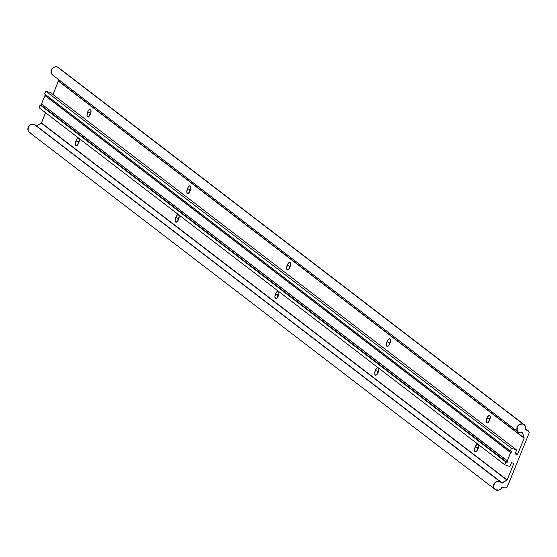 <?xml version="1.0" encoding="UTF-8"?>
<svg xmlns="http://www.w3.org/2000/svg" width="557" height="557" viewBox="0 0 557 557"><rect width="100%" height="100%" fill="white"/><g stroke="black" fill="none" stroke-linecap="round" stroke-linejoin="round"><path stroke-width="0.84" d="M490.202 417.931A2.124 0.884 -71.3 0 0 489.325 419.233L486.839 418.112A3.983 1.664 108.7 0 1 490.021 415.933A3.983 1.664 108.7 0 1 489.596 420.236L490.223 416.72L489.944 415.794L489.06 415.39L487.152 417.423L486.212 421.628L486.734 422.833L487.751 422.805L489.596 420.236A3.983 1.664 108.7 0 1 487.674 422.847A3.983 1.664 108.7 0 1 486.247 421.851A3.983 1.664 108.7 0 1 486.839 418.112L489.325 419.233A2.124 0.884 108.7 0 1 490.202 417.931M489.882 419.421L489.325 419.233L489.882 419.421M390.408 341.42A2.124 0.884 -71.3 0 0 389.524 342.722L387.038 341.601A3.983 1.664 108.7 0 1 390.22 339.415A3.983 1.664 108.7 0 1 389.803 343.718L390.422 340.202L390.151 339.276L389.266 338.872L388.097 339.749L387.038 341.601L386.419 345.117L386.934 346.322L387.951 346.294L389.803 343.718A3.983 1.664 108.7 0 1 387.881 346.329A3.983 1.664 108.7 0 1 386.454 345.34A3.983 1.664 108.7 0 1 387.038 341.601L389.524 342.722A2.124 0.884 108.7 0 1 390.408 341.42M390.088 342.91L389.524 342.722L390.088 342.91M290.608 264.902A2.124 0.884 -71.3 0 0 289.731 266.204L287.245 265.09A3.983 1.664 108.7 0 1 290.427 262.904A3.983 1.664 108.7 0 1 290.002 267.207L290.629 263.691L290.113 262.486L289.466 262.361L287.558 264.394L286.625 268.599L287.14 269.804L288.157 269.776L290.002 267.207A3.983 1.664 108.7 0 1 288.08 269.818A3.983 1.664 108.7 0 1 286.653 268.822A3.983 1.664 108.7 0 1 287.245 265.09L289.731 266.204A2.124 0.884 108.7 0 1 290.608 264.902M290.294 266.392L289.731 266.204L290.294 266.392M190.814 188.391A2.124 0.884 -71.3 0 0 189.93 189.693L187.444 188.572A3.983 1.664 108.7 0 1 190.626 186.386A3.983 1.664 108.7 0 1 190.209 190.689L190.828 187.18L190.557 186.247L189.672 185.843L188.503 186.72L187.444 188.572L186.825 192.088L187.34 193.293L188.357 193.265L190.209 190.689A3.983 1.664 108.7 0 1 188.287 193.3A3.983 1.664 108.7 0 1 186.86 192.311A3.983 1.664 108.7 0 1 187.444 188.572L189.93 189.693A2.124 0.884 108.7 0 1 190.814 188.391M190.494 189.881L189.93 189.693L190.494 189.881M91.014 111.873A2.124 0.884 -71.3 0 0 90.137 113.175L87.651 112.061A3.983 1.664 108.7 0 1 90.833 109.875A3.983 1.664 108.7 0 1 90.415 114.178L91.035 110.662L90.519 109.457L89.879 109.332L88.709 110.202L87.651 112.061L87.031 115.571L87.303 116.504L88.187 116.907L89.357 116.03L90.415 114.178A3.983 1.664 108.7 0 1 88.493 116.789A3.983 1.664 108.7 0 1 87.059 115.8A3.983 1.664 108.7 0 1 87.651 112.061L90.137 113.175A2.124 0.884 108.7 0 1 91.014 111.873M90.7 113.37L90.137 113.175L90.7 113.37M478.066 444.319A3.983 1.664 108.7 0 1 478.338 444.702A3.983 1.664 108.7 0 1 477.913 449.005L478.56 446.108L478.017 444.284L476.611 444.611L475.156 446.888L477.641 448.002A2.124 0.884 -71.3 0 0 477.356 450.14A2.124 0.884 108.7 0 1 477.641 448.002L478.198 448.197L477.641 448.002A2.124 0.884 108.7 0 1 478.519 446.7A2.124 0.884 -71.3 0 0 477.641 448.002L475.156 446.888A3.983 1.664 108.7 0 1 477.976 444.249M378.273 367.808A3.983 1.664 108.7 0 1 378.537 368.184A3.983 1.664 108.7 0 1 378.119 372.487L378.767 369.59L378.224 367.773L376.811 368.093L375.355 370.37L377.841 371.491A2.124 0.884 -71.3 0 0 377.562 373.622A2.124 0.884 108.7 0 1 377.841 371.491L378.405 371.679L377.841 371.491A2.124 0.884 108.7 0 1 378.725 370.189A2.124 0.884 -71.3 0 0 377.841 371.491L375.355 370.37A3.983 1.664 108.7 0 1 378.175 367.738M278.472 291.297A3.983 1.664 108.7 0 1 278.744 291.673A3.983 1.664 108.7 0 1 278.319 295.976L278.966 293.079L278.43 291.255L277.017 291.583L275.562 293.859L278.047 294.973A2.124 0.884 -71.3 0 0 277.762 297.111A2.124 0.884 108.7 0 1 278.047 294.973L278.611 295.168L278.047 294.973A2.124 0.884 108.7 0 1 278.925 293.678A2.124 0.884 -71.3 0 0 278.047 294.973L275.562 293.859A3.983 1.664 108.7 0 1 278.382 291.22M178.679 214.779A3.983 1.664 108.7 0 1 178.943 215.155A3.983 1.664 108.7 0 1 178.525 219.458L179.173 216.562L178.63 214.744L177.223 215.065L175.768 217.341L178.247 218.462A2.124 0.884 -71.3 0 0 177.968 220.593A2.124 0.884 108.7 0 1 178.247 218.462L178.811 218.65L178.247 218.462A2.124 0.884 108.7 0 1 179.131 217.16A2.124 0.884 -71.3 0 0 178.247 218.462L175.768 217.341A3.983 1.664 108.7 0 1 178.588 214.71M78.878 138.268A3.983 1.664 108.7 0 1 79.15 138.644A3.983 1.664 108.7 0 1 78.732 142.947L79.379 140.051L78.836 138.227L77.423 138.554L75.968 140.83L78.453 141.944A2.124 0.884 -71.3 0 0 78.168 144.082A2.124 0.884 108.7 0 1 78.453 141.944L79.017 142.139L78.453 141.944A2.124 0.884 108.7 0 1 79.331 140.649A2.124 0.884 -71.3 0 0 78.453 141.944L75.968 140.83A3.983 1.664 108.7 0 1 78.788 138.199M524.144 424.622A4.721 4.247 -52.5 0 1 525.453 429.433L525.328 426.133L523.03 424.03A4.721 4.247 -52.5 0 1 524.144 424.622L58.429 67.557A4.721 4.247 127.5 0 0 57.315 66.965L523.03 424.03L519.646 424.33L517.209 426.996L517.154 430.464L518.087 431.849L519.507 432.712A4.721 4.247 -52.5 0 0 522.229 432.692L519.507 432.712A4.721 4.247 -52.5 0 1 518.4 432.114A4.721 4.247 -52.5 0 1 517.509 426.37A4.721 4.247 -52.5 0 1 523.03 424.03L57.315 66.965A4.721 4.247 127.5 0 0 51.794 69.305A4.721 4.247 127.5 0 0 52.678 75.049L518.4 432.114M495.124 489.436A4.721 4.247 -52.5 0 0 496.231 490.028A4.721 4.247 -52.5 0 0 501.927 487.368L504.517 487.897A2.402 2.158 -52.5 0 0 507.483 486.393L528.962 433.485L507.267 486.811L505.38 488.002L502.115 487.187L500.903 488.802L498.675 490.097L495.472 489.68L494.275 488.531L493.634 486.957L494.351 483.497L496.371 481.645L499.754 481.352L34.04 124.288A4.721 4.247 127.5 0 0 28.518 126.62A4.721 4.247 127.5 0 0 29.403 132.371L495.124 489.436A4.721 4.247 -52.5 0 1 494.233 483.685A4.721 4.247 -52.5 0 1 499.754 481.352A4.721 4.247 -52.5 0 1 500.868 481.944A4.721 4.247 -52.5 0 1 501.808 482.982L507.155 479.96L41.441 122.895L45.57 112.723L41.441 122.895L507.155 479.96L513.853 463.473L507.155 479.96L502.247 483.072L501.349 482.383L501.878 483.065L35.69 125.381M500.868 481.944L35.154 124.879A4.721 4.247 127.5 0 0 34.04 124.288L30.649 124.58L28.212 127.247L28.156 130.721L29.096 132.106L30.517 132.963M517.432 454.651L515.371 453.078L517.432 454.651L515.058 453.851L516.624 449.993L511.465 448.246L510.344 451.003L511.584 451.421L511.048 452.744L510.63 452.604L507.232 460.98L507.643 461.119L507.107 462.442L505.867 462.025L504.746 464.782L509.913 466.529L511.479 462.672L513.853 463.473L511.479 462.672L509.913 466.529L504.746 464.782L39.032 107.717L504.746 464.782L505.867 462.025L40.153 104.96L505.867 462.025L507.107 462.442L41.392 105.377L507.107 462.442L507.643 461.119L41.517 103.915L507.232 460.98L510.63 452.604L44.915 95.539L511.048 452.744L45.326 95.679L511.048 452.744L511.584 451.421L510.344 451.003L44.63 93.938L510.344 451.003L511.465 448.246L45.744 91.181L511.465 448.246L516.624 449.993L50.91 92.928L516.624 449.993L515.058 453.851L517.432 454.651L524.123 438.171L517.432 454.651M52.971 94.509L58.408 81.106L524.123 438.171L522.522 432.733L524.137 437.934L58.422 80.869L57.872 79.031L58.422 80.869L524.123 438.171L58.422 80.869L52.971 94.509M475.156 446.888L474.508 449.784L475.051 451.602L476.458 451.281L477.913 449.005A3.983 1.664 108.7 0 1 475.991 451.616A3.983 1.664 108.7 0 1 474.564 450.627A3.983 1.664 108.7 0 1 475.156 446.888M375.355 370.37L374.708 373.267L375.251 375.091L376.664 374.764L378.119 372.487A3.983 1.664 108.7 0 1 376.198 375.105A3.983 1.664 108.7 0 1 374.77 374.109A3.983 1.664 108.7 0 1 375.355 370.37M275.562 293.859L274.914 296.756L275.457 298.573L276.864 298.253L278.319 295.976A3.983 1.664 108.7 0 1 276.397 298.587A3.983 1.664 108.7 0 1 274.97 297.598A3.983 1.664 108.7 0 1 275.562 293.859M175.768 217.341L175.121 220.245L175.657 222.062L177.07 221.742L178.525 219.458A3.983 1.664 108.7 0 1 176.604 222.076A3.983 1.664 108.7 0 1 175.177 221.08A3.983 1.664 108.7 0 1 175.768 217.341M75.968 140.83L75.32 143.727L75.863 145.551L77.277 145.224L78.732 142.947A3.983 1.664 108.7 0 1 76.81 145.558A3.983 1.664 108.7 0 1 75.376 144.569A3.983 1.664 108.7 0 1 75.968 140.83M39.032 107.717L40.153 104.96L41.392 105.377L41.872 104.187L41.392 105.377L40.153 104.96L39.032 107.717M41.517 103.915L44.915 95.539L45.326 95.679L45.702 94.76L45.326 95.679L44.915 95.539L41.517 103.915M44.63 93.938L45.744 91.181L50.91 92.928L45.744 91.181L44.63 93.938M53.792 75.641L52.372 74.784L51.432 73.399L51.223 70.802L51.912 69.11L53.152 67.745L55.63 66.77L57.315 66.965L59.216 68.365M36.581 125.973L41.441 122.895L506.995 480.148L41.281 123.083L36.581 125.973M528.356 430.881A2.402 2.158 -52.5 0 0 527.792 430.575L525.599 428.89L527.792 430.575L525.46 429.684L528.516 431.014L529.115 432.141L528.962 433.485A2.402 2.158 -52.5 0 0 528.356 430.881L525.62 428.779M89.851 115.313A2.124 0.884 108.7 0 1 90.137 113.175A2.124 0.884 -71.3 0 0 89.851 115.313M189.652 191.824A2.124 0.884 108.7 0 1 189.93 189.693A2.124 0.884 -71.3 0 0 189.652 191.824M289.445 268.335A2.124 0.884 108.7 0 1 289.731 266.204A2.124 0.884 -71.3 0 0 289.445 268.335M389.246 344.853A2.124 0.884 108.7 0 1 389.524 342.722A2.124 0.884 -71.3 0 0 389.246 344.853M489.039 421.364A2.124 0.884 108.7 0 1 489.325 419.233A2.124 0.884 -71.3 0 0 489.039 421.364"/></g></svg>
